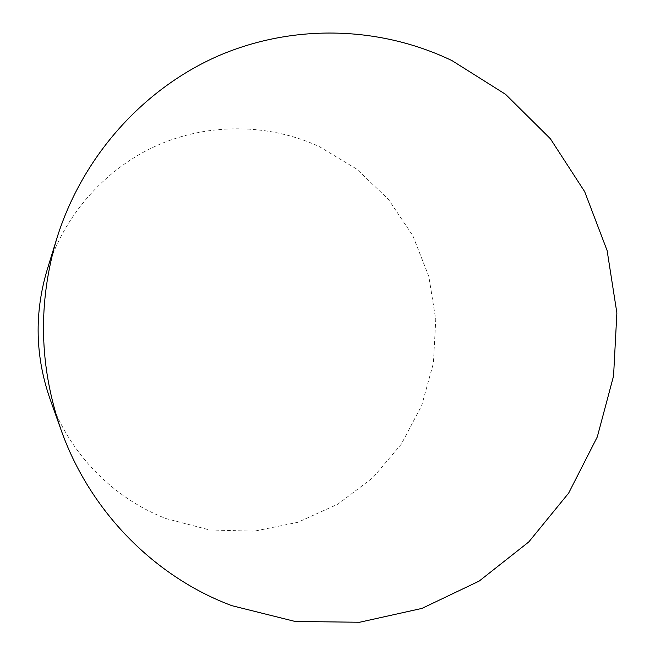 <?xml version="1.0" encoding="UTF-8"?>
<svg xmlns="http://www.w3.org/2000/svg" width="655" height="655" viewBox="0 0 655 655"><rect width="100%" height="100%" fill="white"/><g stroke="black" fill="none" stroke-linecap="round" stroke-linejoin="round"><path stroke-width="0.49" stroke-dasharray="3.27 2.46" d="M47.119 269.942C64.411 214.398 105.84 168.22 157.446 145.279C209.223 122.624 269 123.631 319.042 146.433L356.738 169.105L388.464 199.382L412.838 235.751L428.837 276.467L435.772 319.64L433.373 363.296L421.722 405.453L401.31 444.172L372.965 477.61L337.931 504.129L297.747 522.338L254.287 531.164L209.649 529.969L166.092 518.596C113.233 498.349 69.324 453.645 49.911 398.633"/><path stroke-width="0.98" d="M60.997 429.721L49.911 398.633C35.198 356.033 34.265 313.139 47.119 269.942L56.838 238.395C82.514 155.931 143.871 88.163 219.171 55.511C294.742 23.269 380.825 26.405 452.032 60.637L505.545 94.312L550.372 138.729L584.678 191.653L607.128 250.603L616.879 312.943L613.563 375.962L597.294 436.918L568.655 493.109L528.749 541.972L479.149 581.1L421.926 608.413L359.628 622.25L295.209 621.48L231.903 605.687C154.842 576.99 89.809 511.424 60.997 429.721C39.136 366.391 37.753 302.618 56.838 238.395"/></g></svg>
